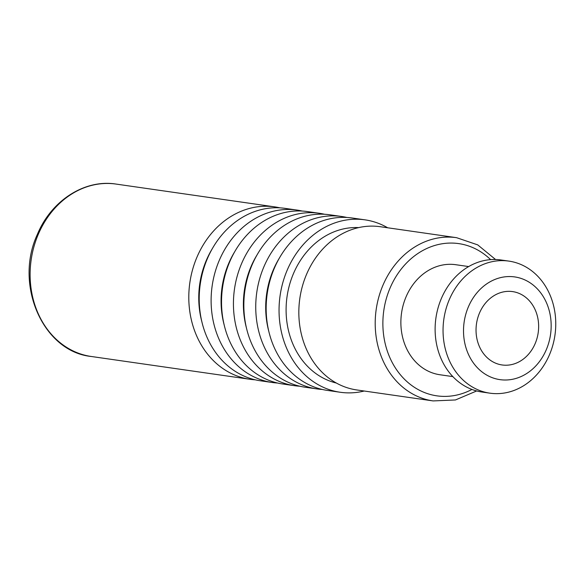 <?xml version="1.0" encoding="UTF-8"?>
<svg xmlns="http://www.w3.org/2000/svg" width="585" height="585" viewBox="0 0 585 585"><rect width="100%" height="100%" fill="white"/><g stroke="black" fill="none" stroke-linecap="round" stroke-linejoin="round"><path stroke-width="0.88" d="M302.24 211.053A87.092 73.257 98.2 0 0 297.063 210.081L285.166 208.377A87.092 73.257 98.2 0 0 207.39 258.607A87.092 73.257 98.2 0 0 260.391 380.784L272.296 382.495A87.092 73.257 98.2 0 0 277.531 383.021M297.063 210.081A87.092 73.257 98.2 0 0 219.295 260.318A87.092 73.257 98.2 0 0 272.296 382.495M324.558 214.264A87.092 73.257 98.2 0 0 319.381 213.291L307.483 211.58A87.092 73.257 98.2 0 0 229.708 261.817A87.092 73.257 98.2 0 0 282.709 383.987L294.613 385.698A87.092 73.257 98.2 0 0 299.849 386.224M319.381 213.291A87.092 73.257 98.2 0 0 241.612 263.528A87.092 73.257 98.2 0 0 294.613 385.698M364.228 391.021A87.092 73.257 -81.8 0 1 340.229 392.257A87.092 73.257 -81.8 0 1 287.228 270.08A87.092 73.257 98.2 0 1 365.003 219.843A87.092 73.257 98.2 0 1 387.679 227.784M365.003 219.843L352.111 217.993A87.092 73.257 98.2 0 0 274.336 268.23A87.092 73.257 98.2 0 0 327.337 390.4L340.229 392.257M346.868 217.466A87.092 73.257 98.2 0 0 341.698 216.494L329.794 214.79A87.092 73.257 98.2 0 0 252.025 265.02A87.092 73.257 98.2 0 0 305.026 387.197L316.924 388.908A87.092 73.257 98.2 0 0 322.167 389.434M341.698 216.494A87.092 73.257 98.2 0 0 263.923 266.731A87.092 73.257 98.2 0 0 316.924 388.908M279.923 207.85A87.092 73.257 98.2 0 0 274.753 206.878A87.092 73.257 98.2 0 0 196.977 257.115A87.092 73.257 98.2 0 0 249.978 379.285A87.092 73.257 98.2 0 0 255.221 379.811M336.338 383.029A78.748 66.244 -81.8 0 1 293.495 273.524A78.748 66.244 98.2 0 1 358.671 227.602M356.762 389.946A82.456 69.359 -81.8 0 1 306.577 274.277A82.456 69.359 98.2 0 1 380.213 226.709L456.585 237.685A82.456 69.359 -81.8 0 0 382.948 285.246A82.456 69.359 -81.8 0 0 433.127 400.922L356.762 389.946M452.863 376.616L439.927 374.751A55.59 46.763 -81.8 0 1 406.092 296.77A55.59 46.763 98.2 0 1 455.737 264.705L468.673 266.563M489.916 393.171L481.981 392.03A66.705 56.116 -81.8 0 1 441.382 298.452A66.705 56.116 98.2 0 1 500.957 259.974L508.891 261.107A66.705 56.116 98.2 0 0 449.317 299.586A66.705 56.116 -81.8 0 0 489.916 393.171A66.705 56.116 -81.8 0 0 549.49 354.693A66.705 56.116 98.2 0 0 508.891 261.107M546.295 349.706A51.882 43.641 98.2 0 0 527.421 281.195A51.882 43.641 98.2 0 0 468.388 306.854A51.882 43.641 -81.8 0 0 487.254 375.365A51.882 43.641 -81.8 0 0 546.295 349.706M535.165 343.585A37.06 31.173 -81.8 0 1 502.069 364.96A37.06 31.173 -81.8 0 1 479.517 312.975A37.06 31.173 98.2 0 1 512.606 291.601A37.06 31.173 98.2 0 1 535.165 343.585M116.064 184.078C84.737 179.025 51.253 200.567 37.352 234.431C13.857 284.844 43.093 351.658 91.289 356.484A87.092 73.257 -81.8 0 1 38.288 234.314A87.092 73.257 -81.8 0 1 116.064 184.078L274.753 206.878M224.194 325.011A81.476 68.533 -81.8 0 1 228.72 263.389A81.476 68.533 98.2 0 1 234.731 251.696M212.413 248.493A81.476 68.533 98.2 0 0 206.403 260.179A81.476 68.533 -81.8 0 0 201.876 321.808M257.042 254.906A81.476 68.533 98.2 0 0 251.031 266.592A81.476 68.533 -81.8 0 0 246.512 328.222M279.359 258.109A81.476 68.533 98.2 0 0 273.349 269.802A81.476 68.533 -81.8 0 0 268.822 331.424M471.949 389.442A76.898 64.686 -81.8 0 1 399.76 374.005A76.898 64.686 -81.8 0 1 390.093 287.966A76.898 64.686 -81.8 0 1 490.603 259.63M91.289 356.484L249.978 379.285M476.673 390.955L455.444 399.964L433.127 400.922M495.553 259.506L477.726 244.888L456.585 237.685"/></g></svg>
